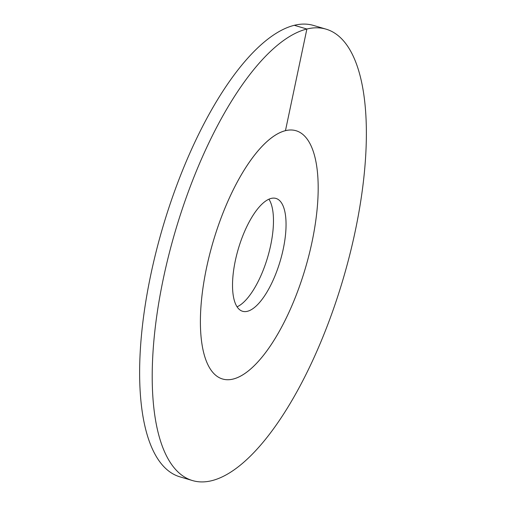 <?xml version="1.0" encoding="UTF-8"?>
<svg xmlns="http://www.w3.org/2000/svg" width="506" height="506" viewBox="0 0 506 506"><rect width="100%" height="100%" fill="white"/><g stroke="black" fill="none" stroke-linecap="round" stroke-linejoin="round"><path stroke-width="0.76" d="M312.031 241.938A129.46 47.988 106.5 0 0 296.016 130.725A129.46 47.988 106.5 0 0 206.549 267.788A129.46 47.988 -73.5 0 0 222.558 379A129.46 47.988 106.5 0 0 233.114 379.07A129.46 47.988 -73.5 0 0 308.951 255.207A129.46 47.988 -73.5 0 0 296.016 130.725A129.46 47.988 -73.5 0 0 285.466 130.649A129.46 47.988 106.5 0 0 209.629 254.512A129.46 47.988 106.5 0 0 222.558 379A129.46 47.988 -73.5 0 0 312.031 241.938M283.259 248.984A58.841 21.815 -73.5 0 1 242.595 311.285A58.841 21.815 -73.5 0 1 235.315 260.735A58.841 21.815 106.5 0 1 275.985 198.434A58.841 21.815 106.5 0 1 283.259 248.984M237.08 306.813A58.841 21.815 -73.5 0 0 270.685 245.265A58.841 21.815 106.5 0 0 268.92 199.187M285.466 130.649L306.883 29.019A235.379 87.253 106.5 0 0 168.998 254.227A235.379 87.253 106.5 0 0 192.508 480.567A235.379 87.253 106.5 0 0 211.698 480.7A235.379 87.253 -73.5 0 0 349.583 255.492A235.379 87.253 -73.5 0 0 326.073 29.158A235.379 87.253 -73.5 0 0 306.883 29.019L294.302 25.3A235.379 87.253 106.5 0 0 156.417 250.508A235.379 87.253 106.5 0 0 179.927 476.842L192.508 480.567M294.302 25.3A235.379 87.253 -73.5 0 1 313.492 25.433L326.073 29.158"/></g></svg>
